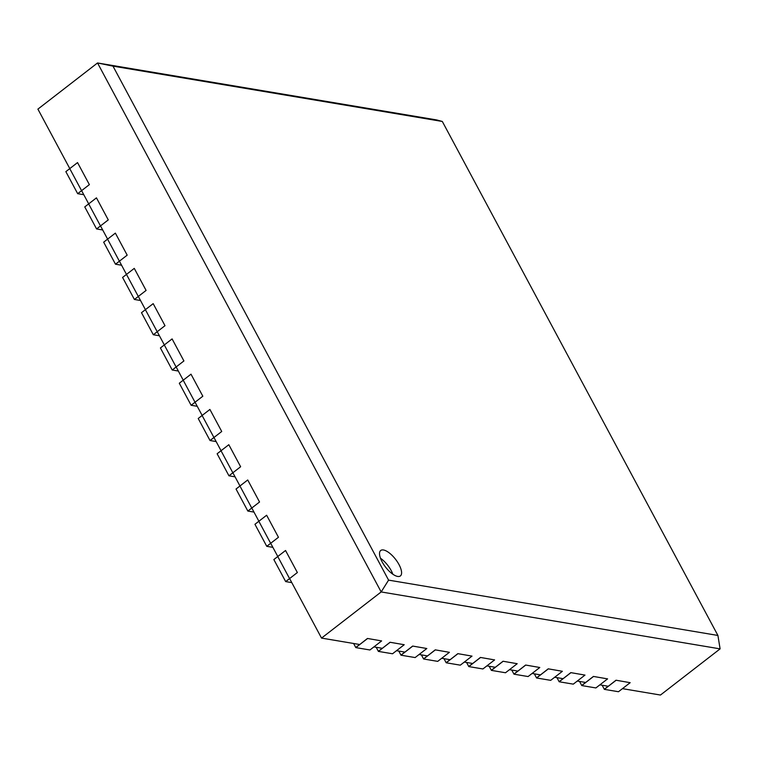 <?xml version="1.0" encoding="UTF-8"?>
<svg xmlns="http://www.w3.org/2000/svg" width="758" height="758" viewBox="0 0 758 758"><rect width="100%" height="100%" fill="white"/><g stroke="black" fill="none" stroke-linecap="round" stroke-linejoin="round"><path stroke-width="1.14" d="M380.469 558.229A16.089 6.339 -127.7 0 1 392.852 574.223M397.647 576.431A16.089 6.339 -127.7 0 1 383.681 564.464A16.089 6.339 -127.7 0 1 380.715 550.488A16.089 6.339 -127.7 0 1 395.572 559.328A16.089 6.339 -127.7 0 1 400.404 575.928A16.089 6.339 -127.7 0 1 397.647 576.431M112.98 66.135L442.312 121.46L436.466 119.906L97.536 62.961L112.98 66.135L388.579 580.126L381.17 591.941L720.1 648.876L717.911 635.45L388.579 580.126M442.312 121.46L717.911 635.45M69.793 168.598L37.9 109.124L97.536 62.961L381.17 591.941L321.534 638.094L289.603 578.543M277.788 556.505L270.691 543.287L266.759 546.329L272.88 547.352L266.759 546.329L278.451 537.28L266.636 515.241L254.944 524.29L266.759 546.329L254.944 524.29L258.838 521.267L270.653 543.306M258.876 521.239L251.789 508.021M239.964 485.973L232.877 472.755M221.061 450.716L213.983 437.527M202.149 415.45L195.062 402.223M183.237 380.184L176.15 366.957M164.334 344.918L157.238 331.691M145.422 309.652L138.335 296.425M126.482 274.415L138.297 296.454L134.403 299.476L146.095 290.428L134.27 268.379L122.578 277.437L134.403 299.476L122.578 277.437L126.482 274.415L119.423 261.169M107.608 239.121L100.511 225.903M88.695 203.864L81.608 190.637M720.1 648.876L660.464 695.039L622.47 688.652M602.146 685.241L604.315 689.268L608.21 686.255L599.872 684.853M579.557 681.442L581.718 685.478L585.612 682.456L577.274 681.063M556.959 677.643L559.12 681.679L563.023 678.666L554.676 677.264M534.362 673.853L536.522 677.889L540.426 674.866L532.088 673.464M511.764 670.053L513.933 674.089L517.828 671.076L509.49 669.674M489.175 666.254L491.336 670.29L495.23 667.277L486.892 665.875M466.577 662.464L468.738 666.5L472.641 663.477L464.294 662.075M443.98 658.664L446.149 662.7L450.044 659.687L441.706 658.285M421.382 654.865L423.551 658.901L427.446 655.888L419.108 654.486M398.793 651.075L400.954 655.111L404.848 652.088L396.51 650.686M376.195 647.275L378.356 651.312L382.259 648.298L373.912 646.896M353.598 643.485L355.767 647.512L359.662 644.499L321.534 638.094M503.028 661.241L491.383 670.385L505.501 672.753L517.202 663.705L503.028 661.241L517.202 663.705M491.383 670.385L503.075 661.327M616.008 680.22L604.363 689.363L618.481 691.732L630.173 682.683L616.008 680.22L630.173 682.683M604.363 689.363L616.055 680.314M593.41 676.43L581.765 685.564L595.883 687.942L607.584 678.884L593.41 676.43L607.584 678.884M581.765 685.564L593.457 676.515M570.812 672.63L559.167 681.764L573.294 684.142L584.986 675.094L570.812 672.63L584.986 675.094M559.167 681.764L570.859 672.716M548.224 668.831L536.569 677.974L550.696 680.343L562.389 671.294L548.224 668.831L562.389 671.294M536.569 677.974L548.271 668.926M525.626 665.041L513.981 674.175L528.099 676.553L539.791 667.495L525.626 665.041L539.791 667.495M513.981 674.175L525.673 665.126M480.43 657.442L468.785 666.585L482.912 668.954L494.604 659.905L480.43 657.442L494.604 659.905M468.785 666.585L480.477 657.537M457.841 653.652L446.197 662.786L460.314 665.164L472.007 656.115L457.841 653.652L472.007 656.115M446.197 662.786L457.889 653.737M435.244 649.852L423.599 658.996L437.717 661.364L449.409 652.316L435.244 649.852L449.409 652.316M423.599 658.996L435.291 649.938M412.646 646.062L401.001 655.196L415.128 657.565L426.82 648.516L412.646 646.062L426.82 648.516M401.001 655.196L412.693 646.148M390.048 642.263L378.403 651.397L392.53 653.775L404.222 644.726L390.048 642.263L404.222 644.726M378.403 651.397L390.095 642.348M367.459 638.463L355.815 647.607L369.932 649.976L381.625 640.927L367.459 638.463L381.625 640.927M355.815 647.607L367.507 638.558M176.112 366.986L164.297 344.947L160.402 347.96L172.218 370.008L183.91 360.95L172.094 338.911L160.402 347.96L172.218 370.008L178.338 371.032L172.218 370.008L176.169 366.995M81.57 190.665L69.755 168.627L65.851 171.64L77.676 193.678L81.627 190.675M77.676 193.678L83.787 194.711L77.676 193.678L89.368 184.63L77.543 162.591L65.851 171.64L77.676 193.678M100.482 225.931L88.658 203.883L84.763 206.906L96.579 228.944L100.539 225.941M96.579 228.944L102.7 229.977L96.579 228.944L108.271 219.896L96.456 197.857L84.763 206.906L96.579 228.944M119.385 261.197L107.57 239.149L103.675 242.172L115.491 264.21L119.442 261.207M115.491 264.21L121.612 265.234L115.491 264.21L127.183 255.162L115.368 233.123L103.675 242.172L115.491 264.21M134.403 299.476L140.514 300.5L134.403 299.476M157.209 331.72L145.384 309.681L141.49 312.694L153.306 334.742L157.266 331.729M153.306 334.742L159.426 335.766L153.306 334.742L164.998 325.684L153.182 303.645L141.49 312.694L153.306 334.742M195.024 402.252L183.209 380.213L179.305 383.226L191.12 405.265L195.081 402.261M191.12 405.265L197.241 406.297L191.12 405.265L202.822 396.216L190.997 374.177L179.305 383.226L191.12 405.265M198.217 418.492L210.032 440.531L213.936 437.518L202.111 415.479L198.217 418.492L210.032 440.531L216.153 441.563L210.032 440.531L221.724 431.482L209.909 409.443L198.217 418.492M232.839 472.784L221.023 450.745L217.129 453.758L228.944 475.797L232.896 472.793M228.944 475.797L235.056 476.829L228.944 475.797L240.637 466.748L228.821 444.709L217.129 453.758L228.944 475.797M251.751 508.05L239.935 486.001L236.032 489.024L247.847 511.063L251.808 508.059M247.847 511.063L253.968 512.086L247.847 511.063L259.549 502.014L247.724 479.975L236.032 489.024L247.847 511.063M289.565 578.572L277.75 556.533L273.846 559.556L285.671 581.594L289.622 578.581M285.671 581.594L291.783 582.618L285.671 581.594L297.363 572.546L285.548 550.498L273.846 559.556L285.671 581.594"/></g></svg>
